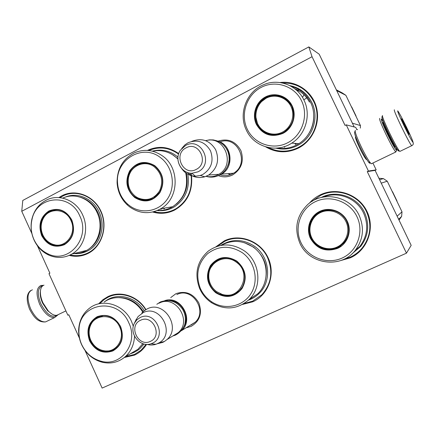 <?xml version="1.0" encoding="UTF-8"?>
<svg xmlns="http://www.w3.org/2000/svg" width="435" height="435" viewBox="0 0 435 435"><rect width="100%" height="100%" fill="white"/><g stroke="black" fill="none" stroke-linecap="round" stroke-linejoin="round"><path stroke-width="0.65" d="M366.939 159.775L365.819 158.949C364.204 156.79 362.165 153.174 359.691 148.096C356.956 142.31 355.536 138.586 355.422 136.916L355.623 136.606M31.891 233.59L21.75 211.29L312.042 56.719L345.064 125.427L346.222 124.845L368.434 171.047L367.26 171.613L406.464 253.175L102.133 388.085L85.053 350.528M37.432 245.786L49.889 273.185L48.97 273.648L67.86 315.196L68.79 314.75L79.426 338.153M170.727 297.594L175.909 293.701C185.593 290.433 193.238 293.522 198.844 302.972C202.449 313.358 199.85 321.171 191.052 326.413L186.588 327.68M218.022 141.168C228.076 138.069 235.726 141.283 240.974 150.798C244.263 161.238 241.425 169.313 232.464 175.028C227.826 177.252 223.117 177.453 218.337 175.637M58.839 197.582L61.58 195.919C75.26 188.485 93.84 195.516 100.915 211.154C108.195 226.678 101.98 246.64 87.946 253.491C81.954 256.4 75.717 257.036 69.23 255.399M191.509 175.702C192.89 191.318 187.18 202.819 174.392 210.192C167.361 213.585 160.124 214.189 152.669 212.014M147.449 150.412C158.275 145.513 168.693 146.584 178.709 153.62M191.063 173.26L191.482 175.517M279.988 82.541C295.903 80.35 312.009 91.051 316.343 106.983C320.796 122.871 312.662 141.038 298.116 148.226C286.948 153.37 276.154 152.924 265.747 146.883M146.579 344.422C143.539 349.251 139.51 352.818 134.491 355.118L124.334 357.478M98.582 303.875L102.796 299.791L107.744 296.713C120.451 290.308 137.819 296.017 145.926 309.573M215.874 246.803L224.291 240.854C239.69 233.28 260.353 240.985 268.009 257.542C275.899 273.99 268.612 294.854 252.811 301.787L242.589 304.413M309.203 203.33C312.314 199.741 316.017 196.903 320.318 194.826C336.886 186.686 358.967 194.369 367.031 211.497C375.345 228.505 367.336 250.359 350.338 257.825L340.67 260.57M312.042 56.719L308.823 46.915L319.181 54.19L354.204 126.971M21.75 211.29L22.778 200.459L308.823 46.915M67.86 315.196L68.817 314.815M406.464 253.175L411.173 245.345L375.101 170.384L367.26 171.613M368.434 171.047L376.177 169.867L375.101 170.384M346.222 124.845L355.727 127.379L356.901 129.815M372.887 163.027L376.177 169.867M176.8 294.598C192.172 286.388 208.327 311.357 194.777 322.553L190.921 325.097M219.914 141.908C237.831 134.828 250.408 164.104 233.345 173.304L232.268 173.897C228.348 175.8 224.319 176.115 220.181 174.859M228.707 174.098L230.621 174.614M141.734 163.103L141.391 163.658M144.376 199.877L144.697 200.247M227.532 295.24L227.869 295.447M163.179 208.349L164.419 208.843M218.37 259.429L218.299 259.864M234.661 293.783L235.025 293.984M190.655 173.222L191.052 175.278M191.101 175.593C192.558 189.91 187.643 200.878 176.365 208.495L174.337 209.616C167.779 212.791 160.999 213.482 153.985 211.676M149.134 150.385C159.422 146.258 169.226 147.498 178.551 154.099M217.418 246.264L224.716 241.343C239.707 233.715 260.309 241.398 267.607 257.721C273.289 271.641 271.353 283.995 261.805 294.783L252.702 301.129L244.03 303.565M311.966 201.41L320.693 195.364C336.82 187.175 358.842 194.836 366.52 211.725C372.012 224.558 370.68 236.515 362.513 247.602C359.136 251.767 355.014 254.959 350.148 257.177L343.813 259.303M59.943 197.675L63.537 195.696C76.739 189.35 94.167 196.555 100.675 211.361C107.668 225.868 102.345 244.905 89.49 252.066L87.957 252.898C82.297 255.655 76.391 256.335 70.236 254.937M146.051 344.389L140.929 350.316L134.469 354.454L125.323 356.733M99.697 303.63L104.487 299.334L108.223 297.149C120.68 290.879 137.699 296.458 145.66 309.731M282.549 82.998C296.567 82.808 306.958 88.996 313.727 101.562C321.296 116.656 315.446 136.976 301.194 145.817L297.964 147.666C287.899 152.37 277.998 152.321 268.248 147.519M233.464 173.228L221.6 174.092L218.528 175.55M221.6 174.092C234.65 167.051 231.898 144.447 217.543 141.022M225.058 170.455C231.415 161.635 230.969 153.191 223.72 145.121M205.88 140.701C224.493 134.904 236.085 164.974 218.794 174.299L217.658 174.924C213.987 176.73 210.17 177.186 206.212 176.295M218.794 174.299L208.718 175.033L204.809 176.795C198.208 178.584 192.357 177.116 187.251 172.396M208.718 175.033C217.353 168.519 219.659 160.064 215.624 149.662C209.697 140.331 201.748 137.569 191.786 141.375M181.721 148.476L184.897 144.882L187.963 142.8C197.485 139.053 204.988 141.723 210.486 150.804C214.015 160.917 211.453 168.802 202.808 174.462L200.279 175.49L195.505 176.218C189.676 176.028 185.054 173.451 181.645 168.492M181.313 330.796L181.449 330.671C194.63 319.817 180.612 294.838 164.702 300.683M183.923 326.658C190.448 316.234 181.335 300.166 169.204 300.59M159.047 303.206L159.351 303.065C175.474 294.441 192.487 320.867 178.268 332.628L173.331 335.668M150.961 343.808L152.114 343.356C167.779 337.038 155.197 309.758 140.239 317.512L136.927 319.785L134.497 323.053C128.613 333.449 139.88 347.723 150.961 343.808L156.04 344.264L159.063 342.856L164.463 341.464L162.69 342.405L157.361 343.753M141.826 313.042L143.985 310.922L147.253 308.872C163.935 299.943 181.591 327.452 166.877 339.637L164.463 341.464M156.04 344.264C153.082 345.221 150.064 345.26 146.981 344.373M135.677 320.535L138.123 316.522L143.142 312.667C160.069 303.739 175.876 333.558 159.063 342.856M381.995 116.895L381.903 117.156C382.234 119.244 384.502 124.682 388.705 133.48C392.49 141.244 395.437 146.715 397.541 149.885C398.558 151.347 398.922 151.456 398.629 150.216M382.572 115.563L382.376 115.813C382.735 117.994 385.127 123.719 389.553 132.996C393.55 141.179 396.649 146.943 398.851 150.282L399.792 151.445L400.091 151.298M404.158 126.019C408.965 135.802 411.923 141.277 413.038 142.452C413.158 141.592 410.988 136.514 406.524 127.21C401.935 117.847 398.993 112.388 397.71 110.833C397.372 111.273 399.526 116.335 404.158 126.019M404.767 126.324L408.802 134.023C409.737 135.247 408.791 132.882 405.953 126.917C403.256 121.436 401.766 118.733 401.483 118.798L404.767 126.324M408.846 133.556L408.307 133.192M405.768 128.358L405.86 126.955L404.642 126.063M402.283 120.941L402.304 120.071L401.967 120.19M405.86 126.955L405.23 127.27M402.304 120.071L401.983 120.234M57.251 315.174C52.129 318.268 46.665 314.483 40.857 303.82C37.144 294.283 37.524 288.313 41.999 285.915L42.831 285.746M57.942 314.902L54.593 317.566C49.275 317.757 44.31 313.341 39.71 304.326C35.806 294.272 36.214 287.986 40.939 285.469L43.467 285.371M58.774 314.347L56.865 315.266C54.293 315.658 51.439 314.239 48.296 310.998L42.94 302.82C41.167 298.834 40.319 295.147 40.395 291.765C40.585 288.122 41.793 285.915 44.022 285.153M52.059 314.103L47.573 310.693L42.576 303.075C40.928 299.356 40.14 295.92 40.205 292.766L40.493 290.504M383.425 121.778L381.37 118.945C380.81 119.418 382.827 124.508 387.427 134.208C392.952 145.361 396.035 150.679 396.693 150.151L395.709 146.927M379.684 118.391C379.059 118.891 381.212 124.345 386.144 134.752C390.935 144.502 394.148 150.244 395.796 151.994L396.606 150.39M384.17 123.785L382.805 122.376C383.045 123.921 384.692 127.895 387.754 134.301L394.208 146.258C395.241 147.704 395.366 147.318 394.583 145.105M354.688 132.126L354.558 132.506C354.715 134.719 356.629 139.717 360.3 147.492C363.627 154.316 366.368 159.172 368.521 162.07C369.641 163.489 370.163 163.647 370.076 162.549M355.449 130.429L355.129 130.853C355.303 133.219 357.358 138.569 361.3 146.916C364.873 154.24 367.803 159.455 370.103 162.554L371.311 163.788L371.746 163.576M292.146 105.825C297.045 115.547 292.537 128.749 282.821 133.425C271.435 137.841 262.609 134.823 256.356 124.366C251.691 114.709 255.9 101.899 265.459 96.94C274.953 91.834 287.519 95.956 292.146 105.825M291.782 106.102C295.773 116.912 293.108 125.671 283.783 132.37L282.706 132.963C271.619 137.264 263.028 134.323 256.938 124.149C252.082 114.476 256.813 101.273 266.775 96.967C277.535 93.182 285.871 96.222 291.782 106.102M277.236 148.069C284.892 149.303 292.097 147.84 298.856 143.67C312.189 135.53 317.708 116.602 310.661 102.546C306.43 94.172 299.889 88.74 291.031 86.255M304.022 100.224C297.159 85.216 278.498 78.18 263.675 84.689C246.531 91.383 238.141 113.758 246.351 130.087C253.801 146.899 276.209 153.55 291.765 143.126C305.626 134.638 311.368 114.883 304.022 100.224M301.607 100.925C294.533 85.874 275.339 79.687 260.967 87.495C246.482 95.086 240.169 114.481 247.216 129.097C254.051 143.822 272.729 150.418 287.35 142.936C302.069 135.671 308.894 115.868 301.607 100.925M255.78 116.754L257.678 124.263C260.772 130.337 265.638 133.915 272.283 134.986M280.874 96.26C276.323 94.939 271.859 95.243 267.487 97.179L260.804 102.176M267.449 96.679L267.106 97.065M266.677 97.576L266.432 97.87M259.842 127.411L259.994 127.993M272.402 134.997L272.228 134.502M298.432 89.822L296.686 90.344M275.812 134.627L275.942 134.97M284.044 146.731L284.713 147.329M271.832 134.921L271.657 134.42M280.178 96.401L280.45 96.119M278.095 95.531L277.758 95.89M269.249 133.866L269.423 134.382M268.264 134.002L267.982 133.431M276.35 95.749L276.611 95.325M289.835 85.613C299.802 87.68 307.148 93.329 311.879 102.573C319.002 116.776 313.439 135.899 299.976 144.137C292.38 148.797 284.349 150.135 275.888 148.15M296.974 90.252L299.584 91.279M295.468 144.48L294.952 143.371M302.483 97.38L304.005 94.841M352.377 123.176L360.452 125.563L345.879 95.314L342.106 92.824L336.337 89.833M336.701 90.594L345.879 95.314M360.316 128.118L360.452 125.563M356.651 129.298L357.51 129.516M296.202 144.115L295.773 143.43M303.837 99.849L307.306 97.445M356.086 116.091L351.687 106.918M290.993 106.493C295.43 115.607 291.309 127.7 282.315 132.186C273.381 136.813 261.875 132.816 257.661 123.757C253.311 114.758 257.243 102.823 266.144 98.212C274.985 93.465 286.687 97.304 290.993 106.493M286.078 130.788L284.06 132.153C274.757 137.716 261.919 133.485 257.618 123.812C252.882 114.41 257.466 101.534 267.373 97.429C277.704 93.737 285.811 96.57 291.7 105.928M154.746 165.643C163.381 173.25 165.099 182.254 159.895 192.651C152.859 201.644 144.496 203.292 134.812 197.599C126.422 190.041 124.715 181.123 129.69 170.846C136.585 161.874 144.937 160.14 154.746 165.643M154.664 166.056C163.065 173.462 164.734 182.227 159.672 192.346L153.457 198.322C147.22 201.519 141.157 201.133 135.252 197.164C123.97 189.611 125.378 169.677 137.656 164.43C143.523 161.869 149.189 162.413 154.664 166.056M177.915 159.031L173.989 155.686C167.339 151.157 160.194 149.662 152.549 151.211M162.103 155.659C153.283 149.803 144.121 148.83 134.616 152.739C122.833 158.829 116.993 168.862 117.091 182.841C117.711 191.677 121.142 199.072 127.384 205.016L129.973 207.142C139.978 213.884 150.233 214.428 160.749 208.767C179.22 198.751 180.123 167.448 162.103 155.659M159.988 157.242C142.082 143.436 115.346 160.047 117.542 182.863C118.13 191.204 121.37 198.181 127.259 203.792L129.701 205.793C141.745 214.77 159.64 211.453 167.823 198.376C176.197 185.435 172.499 165.985 159.988 157.242M136.373 197.028C139.94 199.562 143.844 200.633 148.09 200.247M144.958 162.826L138.77 164.403L135.252 166.643M185.723 172.891C188.583 187.474 184.217 198.751 172.63 206.717C167.91 209.485 162.853 210.73 157.465 210.448M152.315 151.157C160.558 148.987 168.323 150.358 175.604 155.279L177.964 157.144M187.849 174.261C189.981 188.415 185.446 199.29 174.245 206.897C168.943 209.996 163.277 211.209 157.247 210.54M154.197 166.741C161.787 173.364 163.593 181.384 159.623 190.802C154.044 199.176 146.742 201.503 137.705 197.789L135.633 196.5C129.76 191.775 127.363 185.571 128.445 177.882C130.261 165.865 144.73 159.482 154.197 166.741M154.468 197.702L154.044 197.952C148.542 200.666 143.093 200.611 137.705 197.789M151.668 164.332C147.209 162.619 142.832 162.744 138.537 164.702C133.045 167.388 129.679 171.781 128.445 177.882M71.791 219.963C75.565 230.746 73.085 238.994 64.347 244.704C54.734 248.331 47.176 245.286 41.662 235.569C37.992 224.982 40.417 216.777 48.937 210.959C58.497 207.25 66.115 210.252 71.791 219.963M71.612 220.132C75.233 230.327 72.988 238.266 64.875 243.948L64.364 244.22C55.011 247.749 47.649 244.785 42.282 235.324C38.59 224.721 41.107 216.657 49.818 211.138C59.019 207.799 66.283 210.801 71.612 220.132M73.645 253.616C78.289 253.784 82.645 252.697 86.717 250.37C98.674 243.769 103.639 226.097 97.146 212.633C91.122 198.909 74.967 192.232 62.743 198.137M82.617 214.857C76.353 200.562 59.6 193.624 46.975 199.795C39.27 203.591 34.262 209.936 31.951 218.838C30.314 226.075 31.015 233.133 34.044 240.006C37.247 246.841 42.054 251.827 48.464 254.953C56.496 258.515 64.304 258.216 71.884 254.056C84.232 247.221 89.344 228.853 82.617 214.857M47.567 253.654C68.078 264.67 91.111 238.217 79.741 215.847C70.122 192.531 36.48 195.647 31.983 219.583C30.445 226.412 31.102 233.068 33.957 239.554C36.986 246.009 41.521 250.707 47.567 253.654L48.464 254.953M53.016 244.356L57.202 245.449L61.465 245.335M55.066 209.703L51.178 210.959L48.524 212.601M64.902 197.272C77.229 191.699 93.182 198.512 99.202 212.177C105.765 225.792 100.746 243.665 88.648 250.353C84.406 252.784 79.866 253.877 75.027 253.638M70.921 220.474C77.294 233.078 65.734 248.733 53.429 244.481C48.687 242.975 45.164 239.815 42.864 235.003C40.754 230.126 40.596 225.248 42.391 220.382C46.811 207.435 65.5 207.348 70.921 220.474M65.685 243.459L65.641 243.48C62.096 245.394 58.361 245.824 54.44 244.769M59.666 210.029C56.588 209.545 53.657 209.969 50.873 211.296C46.877 213.188 44.049 216.217 42.391 220.382M333.504 248.912L333.069 248.657M332.737 249.048L332.302 248.782M347.239 221.197C352.219 231.088 347.527 244.095 337.533 248.39C325.815 252.354 316.772 248.999 310.405 238.32C305.664 228.505 310.041 215.88 319.883 211.301C329.648 206.571 342.535 211.171 347.239 221.197M346.825 221.388C350.126 229.196 349.174 236.374 343.982 242.92L337.381 247.852C325.978 251.713 317.175 248.445 310.965 238.054C307.453 229.462 308.861 221.828 315.185 215.162C324.222 206.065 341.524 209.355 346.825 221.388M353.584 252.284L359.767 246.52C367.45 236.227 368.733 225.096 363.616 213.123C356.82 198.224 337.908 190.883 323.156 197.088M359.223 215.586C350.556 196.033 322.726 190.405 307.659 204.602C296.545 215.668 293.957 228.527 299.884 243.17C308.986 264.485 341.045 269.08 355.226 250.419C363.225 239.696 364.563 228.087 359.223 215.586M356.972 216.673C349.783 201.372 330.105 194.461 315.315 201.699C300.411 208.713 293.837 227.831 300.998 242.692C307.942 257.65 327.087 264.953 342.133 258.053C357.282 251.376 364.383 231.871 356.972 216.673M321.813 211.067L315.723 214.95C309.415 221.594 308.018 229.201 311.52 237.76C316.316 248.635 331.367 252.822 340.915 245.759M315.13 215.885L315.147 215.515M318.817 212.47L318.746 212.976M337.565 247.259L338.087 247.51M314.608 216.44L314.619 216.075M329.746 249.288L329.279 248.972M312.798 218.43L312.803 218.778M321.971 247.738L321.824 247.395M321.177 197.523C336.331 189.486 357.336 196.609 364.595 212.617C369.761 224.71 368.472 235.96 360.724 246.368L352.149 253.708M337.734 247.341L338.435 246.846M342.992 243.578L344.101 242.779M325.315 210.404L326.304 209.996M397.128 216.162L402.011 211.834L387.259 181.21L383.42 178.622L378.885 178.258M381.239 183.146L387.259 181.21M398.623 219.273L401.619 216.418L402.011 211.834M401.619 216.418L399.02 220.099M379.57 179.677L383.42 178.622M396.992 200.981L392.522 191.71M346.021 221.763C350.534 231.034 346.244 242.942 336.989 247.075C327.794 251.343 316 246.911 311.716 237.706C307.3 228.56 311.389 216.799 320.551 212.536C329.648 208.142 341.644 212.427 346.021 221.763M347.815 223.878C349.773 230.795 348.506 236.999 344.02 242.496C335.347 252.942 317.006 249.94 311.661 237.727C308.132 229.337 309.502 221.85 315.772 215.265C323.374 207.756 337.19 208.577 344.074 217.103M311.036 236.292L311.645 237.711M236.83 261.082C245.835 269.069 247.564 278.231 242.029 288.563C234.579 297.415 225.792 298.796 215.678 292.706C206.935 284.778 205.211 275.703 210.507 265.486C217.81 256.65 226.581 255.182 236.83 261.082M236.689 261.435C245.449 269.211 247.134 278.128 241.746 288.182L239.272 291.107C231.98 297.083 224.253 297.453 216.092 292.222C206.092 285.278 205.287 268.933 214.634 261.767C221.698 256.666 229.049 256.558 236.689 261.435M248.885 299.753L257.77 293.761C270.7 281.603 268.319 257.341 253.11 247.053C242.583 240.185 232.013 239.603 221.399 245.307M244.285 250.837C231.92 242.958 219.963 243.007 208.414 250.99C197.12 261.082 194.173 273.544 199.573 288.367C201.96 293.783 205.499 298.258 210.187 301.787L211.524 302.727C225.042 310.585 237.586 309.502 249.163 299.476C262.582 286.844 260.092 261.571 244.285 250.837M211.508 301.7C224.291 310.362 242.518 306.936 250.729 293.989C259.113 281.162 255.225 261.87 242.398 252.762C230.235 245.182 218.642 245.487 207.609 253.67C197.816 263.251 195.358 274.746 200.23 288.155C202.487 293.266 205.826 297.486 210.252 300.813L211.508 301.7L211.524 302.727M220.295 293.734C225.895 296.164 231.333 295.985 236.607 293.195M219.365 259.01L215.499 261.397L210.426 268.129M226.543 295.387L226.211 295.18M233.22 294.658L232.85 294.457M220.795 245.416C231.839 238.646 243.034 238.913 254.388 246.215C269.765 256.617 272.19 281.135 259.119 293.446C256.052 296.496 252.49 298.742 248.445 300.172M225.531 295.115L225.841 295.316M236.205 262.126C252.61 272.924 240.43 300.721 222.274 294.43L216.505 291.575C212.166 288.231 209.621 283.837 208.871 278.395C206.462 263.653 224.378 252.795 236.205 262.126M242.714 286.578L239.593 290.553C234.503 294.93 228.728 296.224 222.274 294.43M228.288 258.004C223.454 257.542 219.164 258.798 215.417 261.767C210.366 266.128 208.186 271.668 208.871 278.395M120.598 326.544C124.415 337.446 121.833 345.58 112.85 350.931C102.981 354.177 95.238 350.844 89.637 340.937C85.923 330.236 88.446 322.15 97.206 316.68C107.026 313.347 114.824 316.637 120.598 326.544M120.381 326.636C123.698 335.227 122.317 342.432 116.232 348.25L112.839 350.382C103.231 353.535 95.695 350.295 90.241 340.648C86.837 331.677 88.457 324.309 95.102 318.534C102.975 312.341 116.009 316.446 120.381 326.636M99.479 316.299L99.43 316.571M142.696 312.091C134.676 298.024 115.944 293.293 104.226 302.042M133.311 326.299L131.517 321.432C124.312 304.712 103.073 297.921 90.056 307.768C83.313 312.792 79.529 319.769 78.713 328.697C78.344 334.189 79.306 339.501 81.606 344.634C86.103 353.932 93.068 359.827 102.491 362.317C110.936 364.106 118.445 362.301 125.019 356.912C130.924 351.627 134.094 344.732 134.529 336.217M101.42 361.3C121.398 366.95 138.874 342.818 128.765 322.748C118.032 296.703 79.567 302.581 78.991 329.578C78.643 334.76 79.551 339.773 81.72 344.612C85.967 353.394 92.535 358.951 101.42 361.3L102.491 362.317M105.83 350.996L110.256 350.887L114.427 349.539M98.62 316.598L96.32 318.001L93.15 321.139M142.794 343.693L137.966 349.267L130.511 353.671M115.193 349.039L114.922 348.892M104.188 302.059L105.607 300.982C117.336 292.249 136.019 296.784 144.262 310.699M99.142 316.408L99.088 316.713M144.007 344.052L139.755 348.756L137.895 350.208L133.828 352.551L130.157 353.878M114.595 349.071L114.9 349.24M119.679 326.968C125.323 338.283 116.743 352.334 105.21 350.942C98.75 350.153 93.965 346.63 90.844 340.371C89.164 336.581 88.713 332.715 89.496 328.773C91.905 313.7 113.627 312.21 119.679 326.968M118.168 346.331L114.149 349.354L111.153 350.507L108.609 350.947M103.405 315.598L96.108 318.42C92.611 320.997 90.404 324.45 89.496 328.773M185.582 145.48L180.313 150.303C173.886 159.389 181.069 173.75 191.857 173.299L197.93 171.83C214.39 164.218 201.307 136.394 185.582 145.48M186.06 147.878C172.793 154.175 183.293 176.648 196.158 169.433C209.599 163.207 198.915 140.467 186.06 147.878M140.592 320.258C127.966 325.494 138.069 347.538 150.303 341.393C163.092 336.228 152.815 313.934 140.592 320.258M394.654 145.062L394.485 145.056C393.452 143.931 391.418 140.287 388.395 134.127C385.323 127.662 383.942 124.203 384.252 123.757M394.387 109.799C393.68 109.772 396.089 115.536 401.603 127.096C406.736 137.558 410.085 143.773 411.651 145.736L411.885 145.671M47.676 320.894L45.588 321.9C40.189 322.139 35.191 317.767 30.608 308.785C26.638 298.377 27.247 292.054 32.435 289.797M313.668 113.785C314.179 120.522 312.743 126.824 309.361 132.68M256.704 121.512L256.748 121.936M269.678 95.912L268.792 96.847M261.538 129.304L261.734 129.913M172.309 154.583L177.904 158.731M186.321 173.32C188.823 185.816 185.5 196.06 176.354 204.058M160.227 209.072L161.254 209.257M142.082 163.043L141.75 163.565M144.703 199.91L145.029 200.279M163.043 208.37L164.376 208.854M80.116 197.137C88.109 199.431 94.063 204.608 97.984 212.655C103.998 225.189 99.996 241.561 89.338 248.608M318.197 245.389L319.007 246.199M309.584 229.011L309.709 229.593M244.448 242.719L253.578 247.162C265.127 256.645 268.83 268.466 264.676 282.625M234.438 293.881L234.813 294.076M142.854 343.71L142.104 344.716M143.251 311.558C137.319 302.515 129.358 297.861 119.375 297.589M200.279 175.49L204.809 176.795M180.313 150.303C173.951 159.379 181.003 173.473 191.857 173.299L195.505 176.218M195.038 322.308L181.449 330.671M178.268 332.628L166.877 339.637M134.497 323.053L136.237 319.339M366.205 159.411L366.591 159.221M355.46 137.411L355.846 137.221M393.675 145.448L394.583 144.931M383.344 124.296L384.154 123.893M397.541 149.885L398.851 150.282M381.903 117.156L382.376 115.813M399.792 151.445L411.651 145.736C413.201 144.969 413.674 143.871 413.071 142.452M54.593 317.566L45.588 321.9C37.486 322.639 33.462 316.365 29.634 309.318C26.089 300.112 26.443 293.859 30.695 290.569M56.865 315.266L65.908 310.905M40.205 292.766L40.395 291.765M47.573 310.693L48.296 310.998M354.558 132.506L355.129 130.853M368.521 162.07L370.103 162.554M395.796 151.994L371.311 163.788M160.618 301.89C169.433 298.905 176.724 301.324 182.499 309.165C185.098 313.597 185.941 318.311 185.027 323.308C184.598 326.109 181.477 332.014 175.474 335.091L173.347 335.836M160.297 302.037L156.812 304.282M205.673 140.625L209.474 139.847L213.346 139.929L217.108 140.858L220.588 142.588L223.633 145.034L226.108 148.09L227.907 151.614L228.946 155.453L229.18 159.438L228.587 163.386L227.195 167.116L225.053 170.46L222.263 173.244L218.957 175.349C214.765 177.317 210.475 177.649 206.081 176.344M269.754 95.89L268.873 96.815M261.582 129.347L261.778 129.951M309.459 102.127C306.044 95.809 301.096 91.301 294.604 88.609M267.487 97.179L266.775 96.967M298.856 143.67L291.765 143.126M256.726 121.588L256.775 122.012M127.259 203.792L127.384 205.016M117.542 182.863L117.091 182.841M138.77 164.403L137.661 164.43M172.63 206.717L160.749 208.767M142.142 163.033L141.81 163.555M144.741 199.91L145.067 200.279M58.208 245.264L58.502 245.541M52.417 210.17L52.113 210.763M31.983 219.583L31.951 218.838M51.178 210.959L49.818 211.138M86.717 250.37L71.884 254.056M53.429 244.481C57.605 245.786 61.678 245.454 65.641 243.48M309.589 228.892L309.704 229.468M315.723 214.95L315.185 215.156M359.767 246.52L355.226 250.419M200.23 288.155L199.573 288.367M215.499 261.397L214.634 261.761M257.77 293.761L249.163 299.476M110.517 350.626L110.811 350.784M78.991 329.578L78.713 328.697M96.32 318.001L95.107 318.534M137.966 349.267L125.019 356.912M105.21 350.942C109.495 351.355 113.372 350.235 116.841 347.57"/></g></svg>
